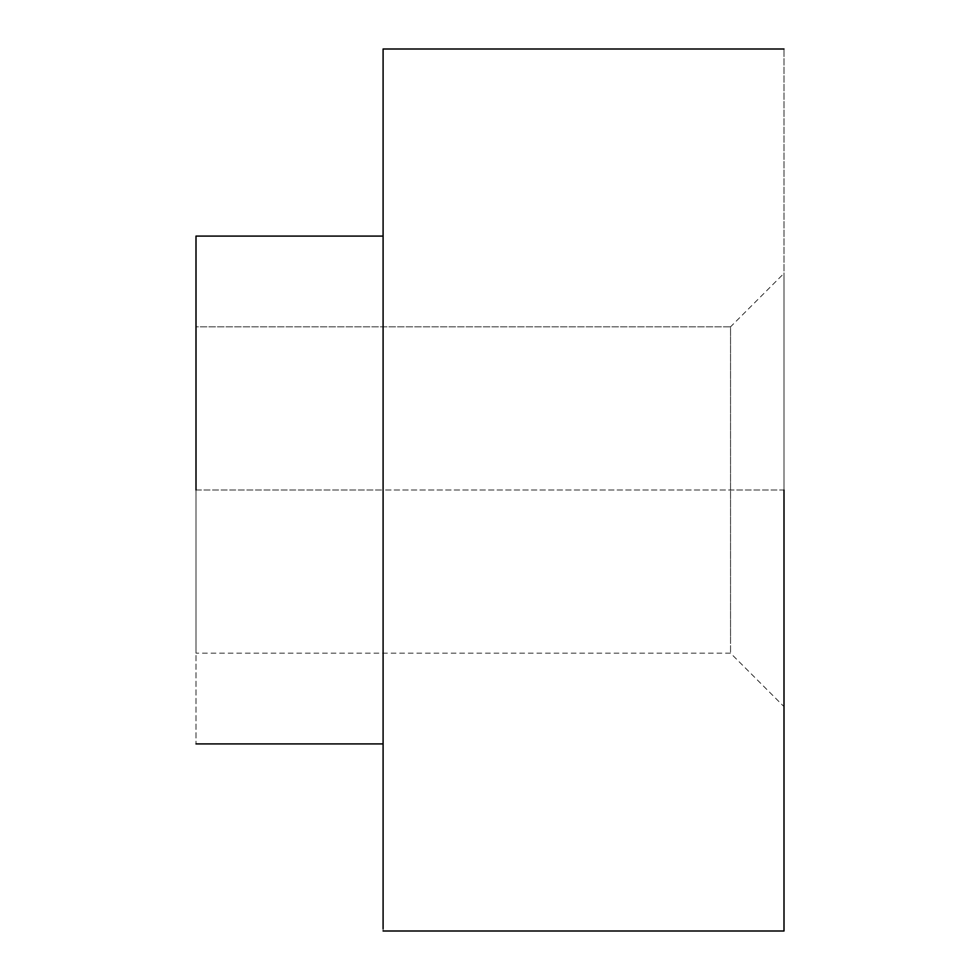 <?xml version="1.0" encoding="UTF-8"?>
<svg xmlns="http://www.w3.org/2000/svg" width="980" height="980" viewBox="0 0 980 980"><rect width="100%" height="100%" fill="white"/><g stroke="black" fill="none" stroke-linecap="round" stroke-linejoin="round"><path stroke-width="0.73" stroke-dasharray="4.9 3.68" d="M383.094 490L383.094 931L383.094 49L383.094 490L784 490L784 49L784 931L784 490L383.094 490L383.094 743.906L383.094 49L383.094 743.906L383.094 236.094L383.094 490L383.094 236.094L383.094 490L196 490L196 236.094L196 743.906L196 490L383.094 490L383.094 743.906M784 490L784 706.629L784 490L784 706.629L784 490L730.541 490L784 490L784 706.629L784 273.371L784 931L784 273.371L730.541 326.83L730.541 640.749L730.541 326.83L196 326.83L196 653.17L196 326.83L196 653.17L196 326.83L730.541 326.83L730.541 653.17L730.541 326.83M196 490L196 236.094L196 653.17L730.541 653.17L784 706.629"/><path stroke-width="1.47" d="M196 490L196 236.094L196 490M196 743.906L383.094 743.906L383.094 928.734L383.094 49L383.094 490M784 490L784 931L784 490M383.094 236.094L196 236.094M784 931L383.094 931M784 49L383.094 49"/></g></svg>
